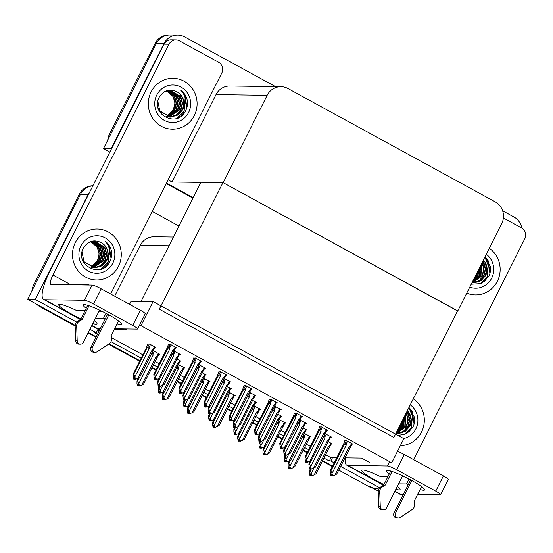 <?xml version="1.0" encoding="UTF-8"?>
<svg xmlns="http://www.w3.org/2000/svg" width="553" height="553" viewBox="0 0 553 553"><rect width="100%" height="100%" fill="white"/><g stroke="black" fill="none" stroke-linecap="round" stroke-linejoin="round"><path stroke-width="0.83" d="M125.413 328.959L127.01 329.83L114.105 329.65M99.906 329.464L97.916 329.436L96.243 332.761L94.715 332.74L97.494 334.254M173.386 237.03L154.045 236.774A16.078 15.408 90.8 0 0 140.186 245.394L114.644 296.173M98.337 328.593L97.916 329.436M323.913 458.057L329.284 460.995L330.812 461.015L332.484 457.69L336.784 457.746M344.858 457.856L361.579 458.078L369.674 462.508M378.197 491.002L370.455 486.771A16.078 15.408 -89.2 0 0 377.402 488.603M332.595 466.068L322.627 460.621L332.595 466.068M307.406 452.292L303.162 449.976L307.406 452.292M282.21 438.522L277.965 436.199L282.21 438.522M257.014 424.745L252.776 422.423L257.014 424.745M231.818 410.969L227.58 408.653L231.818 410.969M206.628 397.192L202.384 394.877L206.628 397.192M181.432 383.416L177.195 381.1L181.432 383.416M156.236 369.646L151.999 367.323L156.236 369.646M139.888 360.708L109.052 343.842L139.888 360.708M96.201 336.818L88.314 332.505L96.201 336.818M75.146 325.959L40.065 306.777L41.295 306.797L75.139 325.302L27.65 299.339L80.427 194.4A16.078 15.408 -89.2 0 1 92.849 185.836A16.078 15.408 -89.2 0 0 80.427 194.4L34.811 285.092L33.588 285.078L79.203 194.386A16.078 15.408 -89.2 0 1 92.883 185.767M152.186 211.391L178.93 226.011M76.667 322.053L35.309 299.443L88.086 194.504A16.078 15.408 -89.2 0 1 89.939 191.621M35.309 299.443L27.65 299.339M110.973 341.63L141.181 358.144M153.285 364.766L157.529 367.081M178.481 378.535L182.718 380.858M203.677 392.312L207.914 394.635M228.866 406.089L233.11 408.404M254.062 419.865L258.299 422.181M279.258 433.642L283.495 435.958M304.454 447.412L308.692 449.734M96.243 332.761L89.925 329.305M379.724 487.753L340.586 466.352M334.206 462.868L330.812 461.015M325.586 454.732L330.957 457.67L332.484 457.69M330.957 457.67L329.284 460.995M97.598 330.079L99.167 330.936M111.374 337.613L142.854 354.819M154.958 361.441L159.195 363.756M180.154 375.217L184.391 377.533M205.35 388.987L209.587 391.31M230.539 402.764L234.783 405.086M255.735 416.54L259.972 418.856M280.931 430.317L285.168 432.633M306.12 444.094L310.364 446.409M331.378 443.824L332.139 443.838L328.185 441.667M306.182 430.047L306.95 430.061L302.989 427.898M255.797 402.501L256.557 402.508L252.597 400.344M230.601 388.724L231.361 388.738L227.407 386.568M205.405 374.948L206.172 374.962L202.211 372.798M180.209 361.171L180.976 361.185L177.015 359.021M280.986 416.278L281.754 416.285L277.793 414.121M276.493 402.778L277.26 402.791L270.894 399.307L269.145 399.494M251.297 389.001L252.064 389.015L245.698 385.531L243.949 385.718M226.108 375.231L226.868 375.238L220.502 371.754L218.753 371.941M200.912 361.455L201.679 361.462L195.313 357.985L193.564 358.171M301.689 416.554L302.456 416.561L296.09 413.084L294.334 413.271M326.885 430.331L327.646 430.338L321.279 426.861L319.53 427.047M352.074 444.107L352.842 444.114L346.475 440.63L344.726 440.817M175.716 347.678L176.483 347.685L170.117 344.208L168.368 344.395M155.02 347.402L155.78 347.408L149.414 343.931L147.665 344.118M310.081 436.822L310.848 436.829L304.261 433.345M284.885 423.045L285.652 423.059L279.065 419.575M234.5 395.492L235.267 395.506L228.679 392.022M209.304 381.722L210.071 381.729L203.483 378.245M184.114 367.945L184.875 367.952L178.287 364.468M259.696 409.268L260.456 409.282L253.868 405.798M280.392 409.552L281.159 409.559L274.571 406.075M305.588 423.322L306.355 423.335L299.767 419.851M330.784 437.098L331.551 437.112L324.964 433.628M179.621 354.445L180.382 354.459L173.794 350.975M204.81 368.222L205.578 368.236L198.99 364.752M230.007 381.999L230.774 382.012L224.186 378.522M255.203 395.775L255.963 395.782L249.375 392.298M158.918 354.169L159.679 354.183L153.098 350.699M391.718 462.806L403.849 438.681L153.091 301.579L140.96 325.696L391.718 462.806L389.139 462.771M140.96 325.696L139.252 325.676M153.091 301.579L131.047 301.281L129.52 304.309M141.008 301.413L200.933 182.269L222.977 182.566L457.552 310.821L393.86 437.458L159.292 309.203L222.977 182.566M193.204 197.642L166.46 183.015L193.204 197.642M109.84 152.061L103.473 148.577L156.25 43.646A16.078 15.408 -89.2 0 1 170.11 35.026A16.078 15.408 -89.2 0 0 156.25 43.646L110.635 134.338L109.411 134.317L155.027 43.625A16.078 15.408 -89.2 0 1 168.886 35.012L177.769 35.129A16.078 15.408 -89.2 0 1 184.716 36.961L275.553 86.634M502.615 210.776L513.875 216.935A16.078 15.408 -89.2 0 1 521.832 228.064M111.443 148.854L111.125 148.681L163.909 43.749A16.078 15.408 -89.2 0 1 177.769 35.129M111.125 148.681L103.473 148.577M457.773 310.945L501.716 223.578A16.078 15.408 90.8 0 0 495.239 201.873L287.954 88.535A16.078 15.408 90.8 0 0 281.007 86.703A16.078 15.408 90.8 0 0 267.147 95.323L223.205 182.69L457.49 310.938M200.87 182.393L172.066 181.999L168.071 179.815M281.007 86.703L229.868 86.012A16.078 15.408 90.8 0 0 216.009 94.632L172.066 181.999M373.116 488.223A16.078 15.408 -89.2 0 1 369.231 486.751L338.713 470.071M332.339 466.58L322.371 461.133M307.143 452.803L302.906 450.488M281.954 439.034L277.71 436.711M256.758 425.257L252.514 422.941M231.562 411.48L227.324 409.165M206.366 397.704L202.128 395.388M181.177 383.934L176.932 381.611M155.981 370.157L151.743 367.835M139.632 361.22L108.526 344.208M95.946 337.33L88.058 333.017M40.065 306.777A16.078 15.408 -89.2 0 1 36.698 304.281M31.908 290.871A16.078 15.408 -89.2 0 1 33.588 285.078M192.942 198.154L166.197 183.527M107.731 140.116A16.078 15.408 -89.2 0 1 109.411 134.317M137.711 380.969L139.674 386.063L138.685 385.849L138.347 384.231L137.738 384.217L138.077 385.842L137.462 385.835L136.985 383.561L137.013 380.962L137.711 380.969L139.446 377.533M151.08 354.397L151.826 353.429L152.974 354.072L154.377 351.279M138.077 385.842L137.462 385.835M138.45 378.093L137.013 380.962M157.646 356.609L156.976 356.256L156.008 356.796L141.734 385.178L143.531 384.155L159.077 353.851M138.824 383.588L153.098 355.206L152.974 354.072M141.734 385.178L139.674 386.063M138.609 385.482L138.45 386.042L137.787 385.89M139.301 385.856L138.685 385.849M151.176 354.432A3.643 0.47 26.7 0 1 153.098 355.206M156.9 357.584A3.643 0.47 -153.3 0 0 156.008 356.796M138.54 385.158L138.167 385.89M137.738 385.987L138.354 385.994M133.84 379.213L134.545 379.275L133.888 379.116M134.711 378.708L134.448 379.22M134.787 379.082L135.768 379.289L134.787 379.082L134.448 377.457L133.833 377.45L134.268 379.123L133.563 379.061L133.107 374.187L133.812 374.201L147.174 347.63A3.643 0.47 26.7 0 1 149.199 348.431L149.075 347.298L150.478 344.512M134.172 379.068L133.563 379.061M134.268 379.123L134.642 378.383M154.481 346.696L153.077 349.489L153.748 349.842L155.179 347.077M153.077 349.489L152.11 350.021A3.643 0.47 26.7 0 1 153.001 350.809L153.748 349.842M152.11 350.021L137.835 378.404L139.632 377.381L153.001 350.809M137.835 378.404L135.768 379.289M147.174 347.63L147.928 346.655L149.075 347.298M133.812 374.201L134.925 376.814L149.199 348.431M135.402 379.088L134.925 376.814M147.769 343.904L146.476 347.623L133.107 374.187M162.907 394.745L164.863 399.84L163.882 399.625L163.543 398.001L162.928 397.994L163.266 399.619L162.658 399.612L162.181 397.337L162.202 394.738L162.907 394.745L164.635 391.31M176.269 368.174L177.022 367.206L178.17 367.842L179.573 365.056M163.266 399.619L162.658 399.612M163.647 391.87L162.202 394.738M182.843 370.386L182.172 370.033L181.204 370.572L166.93 398.955L168.727 397.932L184.273 367.627M164.02 397.358L178.294 368.975L178.17 367.842M166.93 398.955L164.863 399.84M163.806 399.252L163.64 399.819L162.983 399.667M164.49 399.632L163.882 399.625M176.372 368.208A3.643 0.47 26.7 0 1 178.294 368.975M182.089 371.36A3.643 0.47 -153.3 0 0 181.204 370.572M163.736 398.927L163.363 399.667M162.935 399.757L163.543 399.771M188.103 408.522L190.059 413.609L189.078 413.402L188.739 411.778L188.124 411.771L188.462 413.395L187.847 413.381L187.377 411.114L187.398 408.508L188.103 408.522L189.831 405.079M201.465 381.95L202.218 380.976L203.359 381.618L204.762 378.833M188.462 413.395L187.847 413.381M188.836 405.646L187.398 408.508M208.039 384.162L207.361 383.81L206.4 384.342L192.126 412.725L193.923 411.702L209.469 381.397M189.216 411.135L203.49 382.752L203.359 381.618M192.126 412.725L190.059 413.609M188.995 413.029L188.836 413.596L188.179 413.437M189.686 413.409L189.078 413.402M201.569 381.978A3.643 0.47 26.7 0 1 203.49 382.752M207.285 385.13A3.643 0.47 -153.3 0 0 206.4 384.342M188.932 412.704L188.559 413.444M188.131 413.533L188.739 413.54M213.299 422.298L215.255 427.386L214.267 427.172L213.928 425.554L213.32 425.547L213.658 427.165L213.043 427.158L212.566 424.884L212.594 422.285L213.299 422.298L215.027 418.856M226.661 395.727L227.407 394.752L228.555 395.395L229.958 392.602M213.658 427.165L213.043 427.158M214.032 419.423L212.594 422.285M233.235 397.939L232.557 397.579L231.589 398.119L217.315 426.501L219.119 425.478L234.659 395.174M214.405 424.911L228.679 396.529L228.555 395.395M217.315 426.501L215.255 427.386M214.191 426.805L214.032 427.372L213.368 427.213M214.882 427.186L214.267 427.172M226.758 395.754A3.643 0.47 26.7 0 1 228.679 396.529M232.481 398.907A3.643 0.47 -153.3 0 0 231.589 398.119M214.122 426.481L213.755 427.22M213.32 427.31L213.935 427.317M159.036 392.989L159.741 393.052L159.084 392.893M159.907 392.485L159.644 392.996M159.983 392.851L160.964 393.065L159.983 392.851L159.644 391.234L159.029 391.227L159.464 392.9L158.752 392.837L158.282 390.563L158.303 387.964L159.008 387.978L159.81 386.381M159.368 392.844L158.752 392.837M159.464 392.9L159.838 392.16M179.67 360.473L178.266 363.259L178.944 363.618L180.375 360.853M178.266 363.259L177.306 363.798A3.643 0.47 26.7 0 1 178.19 364.586L178.944 363.618M177.306 363.798L163.031 392.181L164.829 391.158L178.19 364.586M163.031 392.181L160.964 393.065M159.008 387.978L160.121 390.591L162.762 385.33M160.591 392.865L160.121 390.591M159.105 386.374L158.303 387.964M184.225 406.766L184.937 406.828L184.273 406.669M185.096 406.261L184.84 406.773M185.172 406.628L186.161 406.842L185.172 406.628L184.833 405.01L184.225 405.003L184.661 406.676L183.949 406.614L183.478 404.34L183.499 401.741L184.204 401.748L185.006 400.158M184.564 406.621L183.949 406.614M184.661 406.676L185.027 405.937M204.866 374.25L203.463 377.035L204.14 377.388L205.564 374.63M203.463 377.035L202.495 377.575A3.643 0.47 26.7 0 1 203.386 378.363L204.14 377.388M202.495 377.575L188.22 405.957L190.025 404.934L203.386 378.363M188.22 405.957L186.161 406.842M184.204 401.748L185.31 404.367L187.958 399.107M185.787 406.635L185.31 404.367M184.301 400.144L183.499 401.741M209.421 420.543L210.126 420.598L209.469 420.446M210.292 420.038L210.036 420.55M210.368 420.404L211.357 420.619L210.368 420.404L210.029 418.787L209.421 418.773L209.85 420.446L209.145 420.391L208.668 418.116L208.695 415.517L209.393 415.524L210.195 413.934M209.76 420.398L209.145 420.391M209.85 420.446L210.223 419.706M230.062 388.019L228.659 390.812L229.329 391.165L230.76 388.406M228.659 390.812L227.691 391.351A3.643 0.47 26.7 0 1 228.583 392.139L229.329 391.165M227.691 391.351L213.417 419.734L215.214 418.711L228.583 392.139M213.417 419.734L211.357 420.619M209.393 415.524L210.506 418.137L213.154 412.877M210.983 420.411L210.506 418.137M209.497 413.921L208.695 415.517M234.617 434.312L235.322 434.375L234.666 434.216M235.488 433.808L235.225 434.326M235.564 434.181L236.546 434.395L235.564 434.181L235.225 432.557L234.61 432.55L235.046 434.223L234.341 434.16L233.864 431.893L233.884 429.294L234.59 429.301L235.391 427.704M234.949 434.174L234.341 434.16M235.046 434.223L235.419 433.483M255.258 401.796L253.855 404.589L254.525 404.941L255.956 402.183M253.855 404.589L252.887 405.128A3.643 0.47 26.7 0 1 253.772 405.916L254.525 404.941M252.887 405.128L238.613 433.504L240.41 432.481L253.772 405.916M238.613 433.504L236.546 434.395M234.59 429.301L235.702 431.914L238.35 426.653M236.172 434.188L235.702 431.914M234.686 427.697L233.884 429.294M158.414 386.312L159.126 386.374L158.462 386.215M159.285 385.807L159.029 386.319M159.216 385.482L158.849 386.222L158.137 386.16L157.688 381.287L158.393 381.294L160.142 377.81M162.409 385.503L164.213 384.48L177.575 357.909A3.643 0.47 -153.3 0 0 176.684 357.12L162.409 385.503L159.734 386.381L159.022 384.556L158.414 384.549L158.849 386.222M158.752 386.167L158.137 386.16M160.349 386.388L159.361 386.174M177.575 357.909L179.78 354.127M178.329 356.934C178.757 356.208 178.536 356.091 177.651 356.581L176.684 357.12M171.755 354.729L172.508 353.754C173.13 353.132 173.511 353.346 173.649 354.397L175.08 351.556M171.859 354.756A3.643 0.47 26.7 0 1 173.773 355.531L173.649 354.397M158.393 381.294L159.499 383.913L173.773 355.531M159.976 386.188L159.499 383.913M159.153 378.376L157.688 381.287M168.471 344.187L167.172 347.899L153.81 374.471L154.515 374.478L168.63 346.938C169.253 346.316 169.633 346.531 169.778 347.574L171.174 344.789M175.177 346.973L173.773 349.766L172.812 350.305L158.538 378.687L156.471 379.572L155.628 377.091L169.902 348.708L169.778 347.574M158.538 378.687L160.335 377.664L174.451 350.118C174.879 349.392 174.658 349.275 173.773 349.766M154.875 379.351L154.259 379.344L154.875 379.351L154.536 377.727L155.151 377.734L155.49 379.358L156.098 379.365M154.259 379.344L153.81 374.471M154.515 374.478L155.628 377.091M167.877 347.906A3.643 0.47 26.7 0 1 169.902 348.708M175.882 347.36L174.451 350.118M172.812 350.305A3.643 0.47 26.7 0 1 173.697 351.093M156.471 379.572L155.49 379.358M154.591 379.399L155.58 379.413M155.407 378.992L155.248 379.552M154.971 379.399L155.345 378.66M154.543 379.496L155.151 379.503M420.107 489.502A21.443 2.772 -153.3 0 0 424.573 489.91A21.443 2.772 -153.3 0 0 411.543 480.363A21.443 2.772 -153.3 0 0 386.264 470.644A21.443 2.772 -153.3 0 0 389.257 473.99M466.739 293.125A25.459 24.401 90.8 0 0 475.407 294.915A25.459 24.401 90.8 0 0 497.354 281.263A25.459 24.401 90.8 0 0 489.301 248.262A25.459 24.401 -89.2 0 1 497.354 281.263A25.459 24.401 -89.2 0 1 475.407 294.915A25.459 24.401 -89.2 0 1 466.739 293.125M400.337 445.67A25.459 24.401 90.8 0 0 421.531 432.024A25.459 24.401 90.8 0 0 413.264 398.872A25.459 24.401 -89.2 0 1 421.531 432.024A25.459 24.401 -89.2 0 1 400.337 445.67M410.948 428.845A18.761 17.979 -89.2 0 1 408.764 432.232M486.771 278.09A18.761 17.979 -89.2 0 1 484.587 281.477M388.04 476.41L379.78 476.299A21.443 2.772 -153.3 0 0 361.766 470.313A21.443 2.772 -153.3 0 0 383.969 484.504M398.609 483.827L406.566 483.93A21.443 2.772 -153.3 0 0 408.211 484.718M409.033 479.022L406.566 483.93M503.382 217.965L521.576 227.919A8.039 7.707 90.8 0 1 524.818 238.765L413.706 459.688M395.879 489.253A21.443 2.772 -153.3 0 0 400.075 489.585A21.443 2.772 -153.3 0 0 397.31 486.405M394.918 491.161L400.621 494.278L403.386 494.32M417.584 494.506L440.278 494.817A8.039 1.037 -153.3 0 0 440.637 494.7A8.039 1.037 -153.3 0 0 435.75 491.119L443.395 475.919A8.039 1.037 26.7 0 1 448.283 479.506L440.637 494.7M397.469 451.379A8.039 1.037 26.7 0 1 404.284 454.538L396.646 469.732L435.75 491.119M396.646 469.732A8.039 1.037 -153.3 0 0 387.522 465.972L389.678 461.686M345.425 457.863A32.157 8.191 -61.3 0 0 346.766 465.163A32.157 8.191 -61.3 0 0 347.872 465.439L387.522 465.972M404.284 454.538L443.395 475.919M400.621 494.278A32.157 8.191 118.7 0 1 399.522 494.009L394.787 491.423M117.049 323.802A21.443 2.772 -153.3 0 0 121.515 324.21A21.443 2.772 -153.3 0 0 108.485 314.664A21.443 2.772 -153.3 0 0 83.206 304.945A21.443 2.772 -153.3 0 0 86.199 308.291M151.093 91.943A25.459 24.401 90.8 0 0 172.349 129.208A25.459 24.401 90.8 0 0 194.297 115.563A25.459 24.401 90.8 0 0 173.034 78.298A25.459 24.401 90.8 0 0 151.093 91.943A25.459 24.401 -89.2 0 1 173.034 78.298A25.459 24.401 -89.2 0 1 194.297 115.563A25.459 24.401 -89.2 0 1 172.349 129.208A25.459 24.401 -89.2 0 1 151.093 91.943M75.27 242.698A25.459 24.401 90.8 0 0 96.526 279.97A25.459 24.401 90.8 0 0 118.473 266.325A25.459 24.401 90.8 0 0 97.21 229.053A25.459 24.401 90.8 0 0 75.27 242.698A25.459 24.401 -89.2 0 1 97.21 229.053A25.459 24.401 -89.2 0 1 118.473 266.325A25.459 24.401 -89.2 0 1 96.526 279.97A25.459 24.401 -89.2 0 1 75.27 242.698M107.89 263.145A18.761 17.979 -89.2 0 1 105.706 266.532M183.714 112.39A18.761 17.979 -89.2 0 1 181.529 115.777M84.982 310.71L76.722 310.592A21.443 2.772 -153.3 0 0 58.708 304.613A21.443 2.772 -153.3 0 0 80.911 318.805M95.551 318.127L103.508 318.231A21.443 2.772 -153.3 0 0 105.153 319.019M105.976 313.316L103.508 318.231M175.937 39.913A8.039 7.707 90.8 0 0 169.004 44.226L164.103 44.157A8.039 7.707 -89.2 0 1 171.036 39.851L175.937 39.913A8.039 7.707 90.8 0 1 179.407 40.832L218.518 62.213A8.039 7.707 90.8 0 1 221.76 73.065L110.648 293.989M164.103 44.157L49.95 271.122A32.157 8.191 -61.3 0 0 43.715 299.463A32.157 8.191 -61.3 0 0 44.814 299.74L84.464 300.272L92.109 285.078L51.229 284.525A10.721 2.73 118.7 0 1 50.862 284.436A10.721 2.73 118.7 0 1 52.943 274.986L169.004 44.226M92.821 323.553A21.443 2.772 -153.3 0 0 97.017 323.885A21.443 2.772 -153.3 0 0 94.252 320.705M91.86 325.461L97.563 328.579L100.328 328.62M114.526 328.807L137.22 329.118A8.039 1.037 -153.3 0 0 137.579 329A8.039 1.037 -153.3 0 0 132.692 325.413L140.338 310.219A8.039 1.037 26.7 0 1 145.225 313.807L137.579 329M92.109 285.078A8.039 1.037 26.7 0 1 101.227 288.839L93.588 304.032L132.692 325.413M93.588 304.032A8.039 1.037 -153.3 0 0 84.464 300.272M101.227 288.839L140.338 310.219M97.563 328.579A32.157 8.191 118.7 0 1 96.464 328.309L91.729 325.717M183.61 400.089L184.315 400.144L183.658 399.992M184.481 399.584L184.225 400.095M184.412 399.259L184.038 399.992L183.333 399.937L182.884 395.063L183.582 395.07L185.338 391.586M187.605 399.28L189.403 398.257L202.771 371.685A3.643 0.47 -153.3 0 0 201.88 370.897L187.605 399.28L184.93 400.158L184.218 398.333L183.61 398.319L184.038 399.992M183.949 399.943L183.333 399.937M185.545 400.165L184.557 399.95M202.771 371.685L204.976 367.904M203.518 370.71C203.953 369.985 203.732 369.867 202.847 370.358L201.88 370.897M196.951 368.498L197.698 367.531C198.32 366.909 198.707 367.123 198.845 368.174L200.269 365.333M197.048 368.533A3.643 0.47 26.7 0 1 198.969 369.307L198.845 368.174M183.582 395.07L184.695 397.69L198.969 369.307M185.172 399.957L184.695 397.69M184.343 392.153L182.884 395.063M208.806 413.858L209.511 413.921L208.854 413.768M209.677 413.354L209.414 413.872M209.608 413.029L209.234 413.768L208.529 413.713L208.073 408.84L208.778 408.847L210.534 405.363M212.801 413.056L214.599 412.033L227.96 385.462A3.643 0.47 -153.3 0 0 227.076 384.674L212.801 413.056L210.126 413.927L209.414 412.103L208.799 412.096L209.234 413.768M209.138 413.72L208.529 413.713M210.734 413.941L209.753 413.727M227.96 385.462L230.166 381.681M228.714 384.487C229.149 383.761 228.921 383.644 228.043 384.135L227.076 384.674M222.14 382.275L222.894 381.307C223.516 380.685 223.896 380.893 224.041 381.943L225.465 379.109M222.244 382.31A3.643 0.47 26.7 0 1 224.165 383.077L224.041 381.943M208.778 408.847L209.891 411.46L224.165 383.077M210.361 413.734L209.891 411.46M209.539 405.923L208.073 408.84M234.002 427.635L234.707 427.697L234.05 427.538M234.866 427.13L234.61 427.642M234.804 426.805L234.431 427.545L233.719 427.483L233.269 422.61L233.974 422.623L235.723 419.133M237.997 426.826L239.795 425.803L253.156 399.231A3.643 0.47 -153.3 0 0 252.272 398.443L237.997 426.826L235.322 427.704L234.61 425.879L233.995 425.872L234.431 427.545M234.334 427.497L233.719 427.483M235.931 427.711L234.949 427.504M253.156 399.231L255.362 395.457M253.91 398.264C254.345 397.538 254.117 397.42 253.233 397.911L252.272 398.443M247.336 396.052L248.09 395.077C248.712 394.455 249.092 394.669 249.23 395.72L250.661 392.886M247.44 396.079A3.643 0.47 26.7 0 1 249.362 396.854L249.23 395.72M233.974 422.623L235.087 425.236L249.362 396.854M235.557 427.51L235.087 425.236M234.735 419.699L233.269 422.61M193.668 357.957L192.368 361.676L179.006 388.247L179.711 388.254L193.82 360.715C194.449 360.086 194.829 360.3 194.967 361.351L196.37 358.565M200.373 360.75L198.969 363.542L198.002 364.074L183.727 392.457L181.667 393.342L180.817 390.867L195.091 362.485L194.967 361.351M183.727 392.457L185.531 391.434L199.647 363.895C200.075 363.169 199.847 363.051 198.969 363.542M180.071 393.128L179.455 393.114L180.071 393.128L179.732 391.503L180.34 391.51L180.679 393.135L181.294 393.142M179.455 393.114L179.006 388.247M179.711 388.254L180.817 390.867M193.073 361.683A3.643 0.47 26.7 0 1 195.091 362.485M201.071 361.13L199.647 363.895M198.002 364.074A3.643 0.47 26.7 0 1 198.893 364.862M181.667 393.342L180.679 393.135M179.78 393.169L180.776 393.183M180.603 392.761L180.444 393.328M180.167 393.176L180.534 392.436M179.732 393.266L180.347 393.28M218.857 371.734L217.564 375.446L204.195 402.017L204.9 402.031L219.016 374.485C219.638 373.863 220.025 374.077 220.163 375.128L221.566 372.335M225.569 374.526L224.165 377.319L223.198 377.851L208.923 406.234L206.863 407.119L206.013 404.644L220.288 376.261L220.163 375.128M208.923 406.234L210.721 405.211L224.836 377.671C225.271 376.939 225.043 376.821 224.165 377.319M205.26 406.897L204.651 406.89L205.26 406.897L204.928 405.28L205.536 405.287L205.875 406.911L206.49 406.918M204.651 406.89L204.195 402.017M204.9 402.031L206.013 404.644M218.269 375.459A3.643 0.47 26.7 0 1 220.288 376.261M226.267 374.906L224.836 377.671M223.198 377.851A3.643 0.47 26.7 0 1 224.089 378.639M206.863 407.119L205.875 406.911M204.976 406.946L205.972 406.96M205.799 406.538L205.633 407.105M205.357 406.953L205.73 406.213M204.928 407.043L205.543 407.049M244.053 385.51L242.76 389.222L229.391 415.794L230.096 415.808L244.212 388.261C244.834 387.639 245.214 387.853 245.359 388.904L246.762 386.112M250.765 388.303L249.362 391.089L248.394 391.628L234.119 420.01L232.053 420.895L231.209 418.421L245.484 390.038L245.359 388.904M234.119 420.01L235.917 418.987L250.032 391.448C250.461 390.715 250.239 390.598 249.362 391.089M230.456 420.674L229.848 420.667L230.456 420.674L230.117 419.056L230.732 419.063L231.071 420.681L231.679 420.695M229.848 420.667L229.391 415.794M230.096 415.808L231.209 418.421M243.458 389.236A3.643 0.47 26.7 0 1 245.484 390.038M251.463 388.683L250.032 391.448M248.394 391.628A3.643 0.47 26.7 0 1 249.279 392.416M232.053 420.895L231.071 420.681M230.172 420.722L231.168 420.736M230.995 420.315L230.829 420.881M230.553 420.729L230.926 419.99M230.124 420.819L230.732 420.826M269.249 399.287L267.949 402.999L254.587 429.57L255.292 429.577L269.408 402.038C270.03 401.416 270.41 401.63 270.548 402.681L271.952 399.888M275.954 402.079L274.551 404.865L273.59 405.404L259.316 433.787L257.249 434.672L256.398 432.197L270.68 403.814L270.548 402.681M259.316 433.787L261.113 432.764L275.228 405.218C275.657 404.492 275.435 404.374 274.551 404.865M255.652 434.451L255.037 434.444L255.652 434.451L255.313 432.826L255.928 432.84L256.267 434.458L256.875 434.464M255.037 434.444L254.587 429.57M255.292 429.577L256.398 432.197M268.654 403.006A3.643 0.47 26.7 0 1 270.68 403.814M276.652 402.46L275.228 405.218M273.59 405.404A3.643 0.47 26.7 0 1 274.475 406.192M257.249 434.672L256.267 434.458M255.362 434.499L256.357 434.513M256.184 434.091L256.025 434.651M255.749 434.506L256.122 433.766M255.313 434.596L255.928 434.603M402.625 475.843L386.443 508.007A3.422 3.277 -89.2 0 1 380.264 506.562L379.717 491.085A5.357 5.136 -89.2 0 1 382.178 487.034L380.644 487.013L383.664 485.112L390.736 471.052M411.861 480.536L395.54 512.984L394.006 512.963L410.651 479.88M421.58 486.571L414.301 501.046L414.515 504.716A5.357 5.136 -89.2 0 1 412.718 509.126L400.199 517.463A3.422 3.277 -89.2 0 1 395.54 512.984M392.063 471.481L385.192 485.133L383.664 485.112M385.192 485.133L382.178 487.034M394.006 512.963A3.422 3.277 90.8 0 0 396.867 517.974L398.395 517.988M380.644 487.013A5.357 5.136 -89.2 0 0 378.19 491.064L378.736 506.541A3.422 3.277 90.8 0 0 381.964 509.825L383.492 509.845M378.19 491.064L379.717 491.085M378.238 493.635L379.766 493.656M402.079 476.921L404.969 476.963M99.568 310.143L83.385 342.307A3.422 3.277 -89.2 0 1 77.206 340.862L76.66 325.385A5.357 5.136 -89.2 0 1 79.12 321.334L77.593 321.314L80.607 319.413L87.678 305.353M108.803 314.837L92.482 347.284L90.955 347.263L107.593 314.173M118.522 320.871L111.243 335.346L111.457 339.01A5.357 5.136 -89.2 0 1 109.66 343.427L97.141 351.763A3.422 3.277 -89.2 0 1 92.482 347.284M87.872 285.023L88.079 284.608L75.83 284.442L75.623 284.857M88.079 284.608L88.853 285.037M89.005 305.781L82.134 319.434L80.607 319.413M82.134 319.434L79.12 321.334M90.955 347.263A3.422 3.277 90.8 0 0 93.81 352.268L95.337 352.289M77.593 321.314A5.357 5.136 -89.2 0 0 75.132 325.364L75.678 340.842A3.422 3.277 90.8 0 0 78.906 344.125L80.434 344.146M75.132 325.364L76.66 325.385M75.18 327.936L76.708 327.957M99.022 311.221L101.911 311.263M397.227 430.759L400.579 426.28L402.114 421.033M410.257 404.844A18.761 17.979 -89.2 0 1 415.842 428.914A18.761 17.979 -89.2 0 1 403.635 438.564M408.957 407.437L414.639 417.536C415.02 421.103 414.356 424.455 412.656 427.6L406.462 433.773L398.029 435.501M395.872 433.441L397.566 433.58M397.759 433.58L404.748 431.499L409.386 426.404L410.976 419.637L409.123 413.015L407.347 410.644M395.9 433.393L398.658 433.573L405.128 431.506L409.766 426.404A13.396 12.843 90.8 0 0 407.367 410.596M396.225 433.559L396.798 433.545M396.418 433.566L403.331 431.409L407.851 426.384L409.441 419.616L407.596 412.994L406.78 411.771M397.185 433.552L403.628 431.471L408.238 426.384L409.828 419.616L407.976 413.001L406.925 411.473M396.231 433.448L406.324 426.363L407.914 419.658L406.123 413.077M396.418 433.469L406.704 426.363L408.294 419.596L406.296 412.732M396.003 433.199L404.789 426.342L405.349 414.605M395.955 433.289L405.176 426.342L405.556 414.197M396.294 432.612L403.261 426.322L404.43 416.43M396.204 432.792L403.642 426.322L404.678 415.939M396.819 431.575L401.727 426.301L403.282 418.725M396.66 431.893L402.114 426.301L403.6 418.089M401.996 421.268A13.396 12.843 -89.2 0 1 400.579 426.28M409.766 426.404L412.669 416.699L408.881 407.582M404.008 434.831L411.176 427.739L412.6 415.877M414.073 424.199L412.338 411.473L408.95 407.443M404.63 434.61L411.37 427.739L412.358 414.404M473.596 279.493L476.403 275.525L477.854 271.032M486.294 254.249A18.761 17.979 -89.2 0 1 491.665 278.159A18.761 17.979 -89.2 0 1 469.746 287.145M489.896 273.445L488.161 260.719L484.974 256.862L490.463 266.781C490.843 270.348 490.179 273.7 488.479 276.839L481.062 283.613L471.211 284.228M471.972 282.728L473.389 282.825M473.582 282.825L480.571 280.744L485.209 275.643L486.799 268.876L484.946 262.26L483.357 260.09M471.992 282.68L474.481 282.818L480.951 280.751L485.589 275.65A13.396 12.843 90.8 0 0 483.384 260.034M472.048 282.804L472.621 282.79M472.241 282.811L479.154 280.648L483.675 275.622L485.264 268.855L482.769 261.244M473.009 282.797L479.451 280.71L484.062 275.629L485.645 268.862L483.799 262.246L482.928 260.94M472.048 282.687L482.147 275.601L483.737 269.069L482.098 262.592M472.241 282.714L482.527 275.608L484.117 268.848L482.278 262.233M472.151 282.362L480.612 275.581L481.304 264.168M472.096 282.465L480.999 275.588L481.511 263.746M472.483 281.705L479.085 275.56L480.35 266.069M472.38 281.906L479.465 275.567L480.605 265.558M473.064 280.544L477.55 275.539L479.133 268.481M472.884 280.903L477.937 275.546L479.472 267.811M477.737 271.26A13.396 12.843 -89.2 0 1 476.403 275.525M485.589 275.65L488.499 266.09L484.891 257.034M479.831 284.076L486.999 276.984L488.423 265.122M480.453 283.855L487.193 276.984L488.181 263.643M90.927 267.168L97.522 260.581L99.111 253.813L97.266 247.198L90.651 241.661M112.791 263.214A18.761 17.979 -89.2 0 1 88.515 271.129A18.761 17.979 -89.2 0 1 80.952 245.809A18.761 17.979 -89.2 0 1 105.229 237.894A18.761 17.979 -89.2 0 1 112.791 263.214M82.024 252.044L83.973 261.659L94.895 267.887L102.07 265.806L106.708 260.705C111.001 253.606 110.482 247.08 105.132 241.143C108.665 243.811 110.814 247.371 111.582 251.836C111.962 255.403 111.298 258.756 109.598 261.901C101.386 279.306 73.846 264.735 83.489 247.882C88.058 240.956 93.996 239.2 101.31 242.622C107.731 247.094 109.404 253.122 106.328 260.705L101.69 265.799L94.701 267.88M82.328 259.074L83.593 261.652L94.515 267.88M93.167 267.859L93.747 267.846M93.934 267.839L100.273 265.71L104.793 260.684L106.383 253.917L104.538 247.295L94.293 241.073M93.36 267.866L93.934 267.859M94.128 267.852L100.57 265.772L105.181 260.684L106.77 253.917L104.918 247.302L94.487 241.08L88.763 242.456M93.174 267.749L103.266 260.663L104.856 253.896L103.003 247.274L93.533 241.101M93.36 267.77L103.646 260.663L105.236 253.896L103.39 247.281L93.72 241.094M92.406 267.611L101.731 260.643L103.321 253.875L101.476 247.253L92.766 241.177M92.6 267.645L102.118 260.643L103.708 253.875L101.856 247.26L92.952 241.156M91.646 267.417L100.204 260.622L101.793 253.855L99.941 247.232L91.992 241.308M91.833 267.472L100.584 260.622L102.174 253.855L100.328 247.239L92.185 241.274M90.879 267.182L98.669 260.601L100.259 253.834L98.413 247.212L91.224 241.488M91.072 267.244L99.056 260.601L100.646 253.834L98.793 247.219L91.418 241.44M94.487 241.08L91.273 241.378M93.339 241.087L92.766 241.06M93.533 241.08L92.531 241.06M90.457 241.723L92.123 242.497A13.396 12.843 -89.2 0 1 97.522 260.581M106.708 260.705A13.396 12.843 90.8 0 0 101.31 242.622M100.95 269.131L108.118 262.039L109.542 250.177M111.015 258.5L109.28 245.774L105.132 241.143M101.572 268.91L108.312 262.039L109.3 248.705M166.75 116.413L173.345 109.826L174.935 103.058L173.089 96.443L166.474 90.906M188.608 112.459A18.761 17.979 -89.2 0 1 164.338 120.374A18.761 17.979 -89.2 0 1 156.776 95.054A18.761 17.979 -89.2 0 1 181.052 87.132A18.761 17.979 -89.2 0 1 188.608 112.459M157.847 101.289L159.796 110.897L170.718 117.125L177.893 115.052L182.531 109.95C186.824 102.851 186.299 96.326 180.955 90.388C184.488 93.049 186.638 96.616 187.405 101.081C187.785 104.648 187.121 108.001 185.421 111.139C177.209 128.552 149.669 113.973 159.312 97.128C163.882 90.201 169.819 88.445 177.133 91.86C183.555 96.34 185.227 102.367 182.151 109.943L177.513 115.045L170.524 117.125M158.151 108.319L159.416 110.897L170.331 117.125M168.99 117.105L169.564 117.091M169.757 117.077L176.096 114.948L180.617 109.923L182.207 103.155L180.361 96.54L170.117 90.319M169.183 117.112L169.757 117.105M169.951 117.098L176.393 115.01L181.004 109.929L182.594 103.162L180.741 96.547L170.31 90.319L164.587 91.694M168.99 116.987L179.089 109.902L180.679 103.135L178.826 96.519L169.349 90.346M169.183 117.015L179.469 109.909L181.059 103.141L179.213 96.526L169.543 90.333M168.23 116.849L177.554 109.881L179.144 103.114L177.299 96.499L168.582 90.422M168.423 116.89L177.942 109.888L179.531 103.121L177.679 96.505L168.776 90.402M167.469 116.662L176.027 109.86L177.617 103.093L175.764 96.478L167.815 90.554M167.656 116.718L176.407 109.867L177.997 103.1L176.151 96.485L168.008 90.512M166.702 116.427L174.492 109.84L176.082 103.072L174.236 96.457L167.047 90.733M166.895 116.489L174.879 109.847L176.462 103.079L174.617 96.464L167.241 90.678M169.923 90.319L167.096 90.616M169.163 90.333L168.589 90.298M169.356 90.326L168.354 90.305M166.28 90.969L167.946 91.743A13.396 12.843 -89.2 0 1 173.345 109.826M182.531 109.95A13.396 12.843 90.8 0 0 177.133 91.86M176.773 118.377L183.942 111.284L185.366 99.422M186.838 107.745L185.103 95.019L180.955 90.388M177.395 118.155L184.135 111.284L185.124 97.943M259.191 441.412L259.903 441.474L259.239 441.315M260.062 440.907L259.806 441.418M259.993 440.582L259.627 441.322L258.915 441.259L258.465 436.386L259.17 436.4L260.919 432.909M263.187 440.603L264.991 439.58L278.353 413.008A3.643 0.47 -153.3 0 0 277.461 412.22L263.187 440.603L260.511 441.481L259.799 439.656L259.191 439.649L259.627 441.322M259.53 441.266L258.915 441.259M261.127 441.488L260.138 441.273M278.353 413.008L280.558 409.227M279.106 412.04C279.535 411.314 279.313 411.19 278.429 411.681L277.461 412.22M272.532 409.828L273.279 408.854C273.908 408.232 274.288 408.446 274.426 409.497L275.857 406.655M272.629 409.856A3.643 0.47 26.7 0 1 274.551 410.63L274.426 409.497M259.17 436.4L260.276 439.013L274.551 410.63M260.753 441.287L260.276 439.013M259.931 433.476L258.465 436.386M284.387 455.188L285.092 455.25L284.436 455.091M285.258 454.684L285.002 455.195M285.189 454.359L284.816 455.098L284.111 455.036L283.654 450.163L284.36 450.17L286.115 446.686M288.383 454.379L290.18 453.356L303.549 426.785A3.643 0.47 -153.3 0 0 302.657 425.997L288.383 454.379L285.707 455.257L284.995 453.432L284.38 453.425L284.816 455.098M284.719 455.043L284.111 455.036M286.323 455.264L285.334 455.05M303.549 426.785L305.747 423.004M304.295 425.81C304.731 425.084 304.509 424.967 303.625 425.457L302.657 425.997M297.728 423.605L298.475 422.63C299.097 422.008 299.484 422.222 299.622 423.273L301.046 420.432M297.825 423.633A3.643 0.47 26.7 0 1 299.747 424.407L299.622 423.273M284.36 450.17L285.472 452.789L299.747 424.407M285.949 455.057L285.472 452.789M285.12 447.253L283.654 450.163M309.583 468.965L310.288 469.02L309.632 468.868M310.454 468.46L310.192 468.972M310.385 468.128L310.012 468.868L309.307 468.813L308.851 463.939L309.556 463.946L311.311 460.462M313.579 468.156L315.376 467.133L328.738 440.561A3.643 0.47 -153.3 0 0 327.853 439.773L313.579 468.156L310.904 469.034L310.192 467.209L309.576 467.195L310.012 468.868M309.915 468.82L309.307 468.813M311.512 469.041L310.53 468.826M328.738 440.561L330.943 436.78M329.491 439.587C329.927 438.861 329.699 438.743 328.821 439.234L327.853 439.773M322.917 437.375L323.671 436.407C324.293 435.785 324.673 435.999 324.818 437.043L326.242 434.209M323.021 437.409A3.643 0.47 26.7 0 1 324.943 438.183L324.818 437.043M309.556 463.946L310.668 466.559L324.943 438.183M311.139 468.833L310.668 466.559M310.316 461.029L308.851 463.939M238.488 436.068L240.451 441.163L239.463 440.948L239.124 439.331L238.509 439.324L238.848 440.941L238.239 440.935L237.762 438.66L237.783 436.061L238.488 436.068L240.223 432.633M251.857 409.503L252.603 408.529L253.751 409.172L255.154 406.379M238.848 440.941L238.239 440.935M239.228 433.199L237.783 436.061M258.424 411.709L257.753 411.356L256.786 411.895L242.511 440.278L244.308 439.255L259.855 408.95M239.601 438.688L253.875 410.305L253.751 409.172M242.511 440.278L240.451 441.163M239.387 440.582L239.221 441.149L238.564 440.99M240.078 440.955L239.463 440.948M251.954 409.531A3.643 0.47 26.7 0 1 253.875 410.305M257.677 412.683A3.643 0.47 -153.3 0 0 256.786 411.895M239.318 440.257L238.944 440.997M238.516 441.087L239.131 441.094M263.684 449.845L265.64 454.939L264.659 454.725L264.32 453.107L263.705 453.094L264.044 454.718L263.435 454.711L262.958 452.437L262.979 449.838L263.684 449.845L265.412 446.409M277.046 423.273L277.8 422.305L278.947 422.941L280.35 420.156M264.044 454.718L263.435 454.711M264.424 446.969L262.979 449.838M283.62 425.485L282.949 425.133L281.982 425.672L267.707 454.054L269.505 453.031L285.051 422.727M264.797 452.458L279.071 424.082L278.947 422.941M267.707 454.054L265.64 454.939M264.583 454.359L264.417 454.919L263.76 454.766M265.267 454.732L264.659 454.725M277.15 423.308A3.643 0.47 26.7 0 1 279.071 424.082M282.866 426.46A3.643 0.47 -153.3 0 0 281.982 425.672M264.514 454.027L264.14 454.766M263.712 454.863L264.32 454.87M288.88 463.621L290.837 468.716L289.855 468.502L289.516 466.877L288.901 466.87L289.24 468.495L288.625 468.481L288.154 466.214L288.175 463.614L288.88 463.621L290.608 460.179M302.242 437.05L302.996 436.082L304.136 436.718L305.539 433.932M289.24 468.495L288.625 468.481M289.613 460.746L288.175 463.614M308.816 439.262L308.139 438.909L307.178 439.448L292.903 467.824L294.701 466.801L310.24 436.504M289.986 466.234L304.268 437.852L304.136 436.718M292.903 467.824L290.837 468.716M289.772 468.128L289.613 468.695L288.949 468.536M290.463 468.509L289.855 468.502M302.346 437.077A3.643 0.47 26.7 0 1 304.268 437.852M308.062 440.236A3.643 0.47 -153.3 0 0 307.178 439.448M289.71 467.803L289.337 468.543M288.901 468.633L289.516 468.647M294.445 413.063L293.145 416.775L279.783 443.347L280.482 443.354L294.597 415.815C295.226 415.192 295.606 415.4 295.744 416.45L297.148 413.665M301.15 415.849L299.747 418.642L298.779 419.181L284.505 447.564L282.445 448.448L281.595 445.967L295.869 417.584L295.744 416.45M284.505 447.564L286.309 446.541L300.417 418.994C300.853 418.268 300.625 418.151 299.747 418.642M280.848 448.227L280.233 448.22L280.848 448.227L280.509 446.603L281.118 446.61L281.456 448.234L282.071 448.241M280.233 448.22L279.783 443.347M280.482 443.354L281.595 445.967M293.85 416.782A3.643 0.47 26.7 0 1 295.869 417.584M301.848 416.236L300.417 418.994M298.779 419.181A3.643 0.47 26.7 0 1 299.671 419.969M282.445 448.448L281.456 448.234M280.558 448.276L281.553 448.283M281.38 447.868L281.221 448.428M280.938 448.276L281.311 447.536M280.509 448.372L281.124 448.379M319.634 426.833L318.341 430.552L304.973 457.124L305.678 457.131L319.793 429.584C320.415 428.962 320.802 429.176 320.94 430.227L322.344 427.441M326.346 429.626L324.943 432.418L323.975 432.951L309.701 461.333L307.641 462.218L306.791 459.743L321.065 431.361L320.94 430.227M309.701 461.333L311.498 460.31L325.613 432.771C326.042 432.045 325.821 431.928 324.943 432.418M306.037 462.004L305.429 461.99L306.037 462.004L305.698 460.379L306.314 460.386L306.652 462.011L307.268 462.018M305.429 461.99L304.973 457.124M305.678 457.131L306.791 459.743M319.04 430.559A3.643 0.47 26.7 0 1 321.065 431.361M327.044 430.006L325.613 432.771M323.975 432.951A3.643 0.47 26.7 0 1 324.867 433.739M307.641 462.218L306.652 462.011M305.754 462.045L306.749 462.059M306.576 461.637L306.41 462.204M306.134 462.052L306.507 461.313M305.705 462.142L306.321 462.156M344.83 440.61L343.531 444.322L330.169 470.893L330.874 470.907L344.989 443.361C345.611 442.739 345.991 442.953 346.137 444.004L347.54 441.211M351.542 443.402L350.139 446.195L349.171 446.727L334.897 475.11L332.83 475.995L331.987 473.52L346.261 445.137L346.137 444.004M334.897 475.11L336.694 474.087L350.809 446.548C351.238 445.815 351.017 445.697 350.139 446.195M331.233 475.774L330.625 475.767L331.233 475.774L330.894 474.156L331.51 474.163L331.848 475.787L332.457 475.794M330.625 475.767L330.169 470.893M330.874 470.907L331.987 473.52M344.236 444.335A3.643 0.47 26.7 0 1 346.261 445.137M352.24 443.783L350.809 446.548M349.171 446.727A3.643 0.47 26.7 0 1 350.056 447.515M332.83 475.995L331.848 475.787M330.95 475.822L331.938 475.836M331.772 475.414L331.606 475.981M331.33 475.829L331.703 475.089M330.901 475.919L331.51 475.926M259.806 448.089L260.518 448.151L259.862 447.992M260.677 447.584L260.422 448.096M260.76 447.958L261.742 448.165L260.76 447.958L260.422 446.333L259.806 446.326L260.242 447.999L259.53 447.937L259.06 445.663L259.081 443.064L259.786 443.077L260.587 441.481M260.145 447.944L259.53 447.937M260.242 447.999L260.615 447.259M280.447 415.573L279.044 418.365L279.721 418.718L281.152 415.953M279.044 418.365L278.083 418.898A3.643 0.47 26.7 0 1 278.968 419.686L279.721 418.718M278.083 418.898L263.809 447.28L265.606 446.257L278.968 419.686M263.809 447.28L261.742 448.165M259.786 443.077L260.898 445.69L263.539 440.43M261.369 447.965L260.898 445.69M259.882 441.474L259.081 443.064M285.002 461.866L285.714 461.928L285.051 461.769M285.873 461.361L285.618 461.873M285.949 461.727L286.938 461.942L285.949 461.727L285.611 460.11L285.002 460.103L285.438 461.776L284.726 461.714L284.249 459.439L284.277 456.84L284.975 456.854L285.777 455.257M285.341 461.72L284.726 461.714M285.438 461.776L285.804 461.036M305.643 429.349L304.24 432.135L304.917 432.494L306.341 429.729M304.24 432.135L303.272 432.674A3.643 0.47 26.7 0 1 304.164 433.462L304.917 432.494M303.272 432.674L288.998 461.057L290.802 460.034L304.164 433.462M288.998 461.057L286.938 461.942M284.975 456.854L286.088 459.467L288.735 454.207M286.565 461.741L286.088 459.467M285.078 455.25L284.277 456.84M310.198 475.642L310.904 475.704L310.247 475.545M311.069 475.138L310.814 475.649M311.145 475.504L312.134 475.718L311.145 475.504L310.807 473.886L310.192 473.873L310.627 475.552L309.922 475.49L309.445 473.216L309.466 470.617L310.171 470.624L310.973 469.034M310.53 475.497L309.922 475.49M310.627 475.552L311 474.813M330.839 443.126L329.436 445.912L330.106 446.264L331.537 443.506M329.436 445.912L328.468 446.451A3.643 0.47 26.7 0 1 329.36 447.239L330.106 446.264M328.468 446.451L314.194 474.833L315.991 473.81L329.36 447.239M314.194 474.833L312.134 475.718M310.171 470.624L311.284 473.244L313.931 467.976M311.761 475.511L311.284 473.244M310.268 469.02L309.466 470.617M168.99 245.781L140.186 245.394M88.086 194.504L79.203 194.386M163.909 43.749L155.027 43.625M267.147 95.323L216.009 94.632M369.231 486.751L370.455 486.771M151.826 353.429L153.202 350.699M158.379 353.471L156.976 356.256M147.928 346.655L149.303 343.925M177.022 367.206L178.398 364.475M183.575 367.24L182.172 370.033M202.218 380.976L203.587 378.245M208.764 381.017L207.361 383.81M227.407 394.752L228.783 392.022M233.96 394.794L232.557 397.579M179.082 353.747L177.651 356.581M172.508 353.754L173.905 350.975M168.63 346.938L169.999 344.208M347.872 465.439L383.706 485.029M44.814 299.74L80.648 319.33M52.943 274.986L70.867 284.788M204.271 367.524L202.847 370.358M197.698 367.531L199.094 364.752M229.467 381.294L228.043 384.135M222.894 381.307L224.29 378.529M254.663 395.07L253.233 397.911M248.09 395.077L249.486 392.298M193.82 360.715L195.195 357.978M219.016 374.485L220.391 371.754M244.212 388.261L245.587 385.531M269.408 402.038L270.776 399.307M378.736 506.541L380.264 506.562M75.678 340.842L77.206 340.862M279.859 408.847L278.429 411.681M273.279 408.854L274.682 406.075M305.049 422.623L303.625 425.457M298.475 422.63L299.871 419.851M330.245 436.4L328.821 439.234M323.671 436.407L325.067 433.628M252.603 408.529L253.979 405.798M259.157 408.57L257.753 411.356M277.8 422.305L279.175 419.575M284.353 422.34L282.949 425.133M302.996 436.082L304.364 433.352M309.542 436.117L308.139 438.909M294.597 415.815L295.973 413.084M319.793 429.584L321.169 426.854M344.989 443.361L346.365 440.63M346.766 465.163L383.471 485.23M43.715 299.463L80.413 319.53M170.31 90.319L169.93 90.319"/></g></svg>
